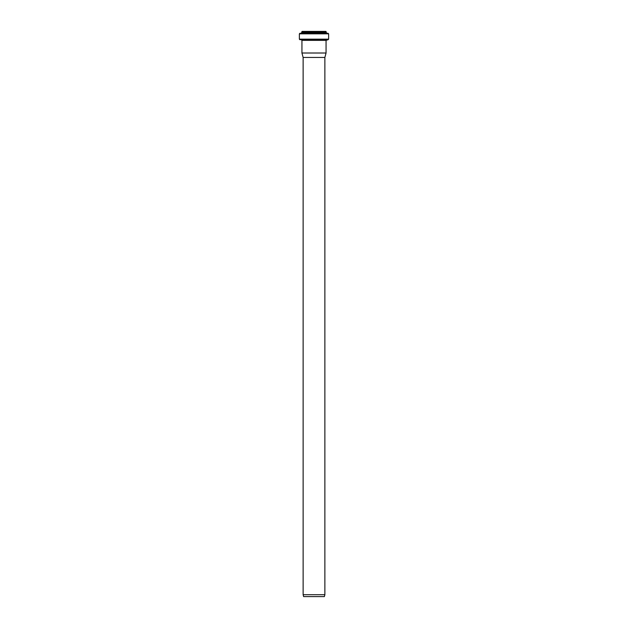<?xml version="1.0" encoding="UTF-8"?>
<svg xmlns="http://www.w3.org/2000/svg" width="628" height="628" viewBox="0 0 628 628"><rect width="100%" height="100%" fill="white"/><g stroke="black" fill="none" stroke-linecap="round" stroke-linejoin="round"><path stroke-width="0.94" d="M324.872 594.708L303.128 594.708L303.638 596.6L324.362 596.6L324.872 594.708L324.872 57.446L303.128 57.446L303.128 594.708M328.632 39.148L328.632 33.826L326.615 33.103L325.869 31.4L302.131 31.4L301.385 33.103L299.368 33.826L299.368 39.148L299.862 39.69L328.138 39.69L328.632 39.148L299.368 39.148M324.872 57.446L326.058 53.011L326.058 40.365L328.138 39.69M326.058 53.011L301.942 53.011L301.942 40.365L326.058 40.365M326.144 31.667L301.856 31.667M326.144 32.562L301.856 32.562M326.615 33.103L301.385 33.103M328.154 33.292L299.846 33.292M328.632 33.826L299.368 33.826M326.552 39.823L299.862 39.69M301.448 39.823L301.942 40.365M303.128 57.446L301.942 53.011"/></g></svg>
